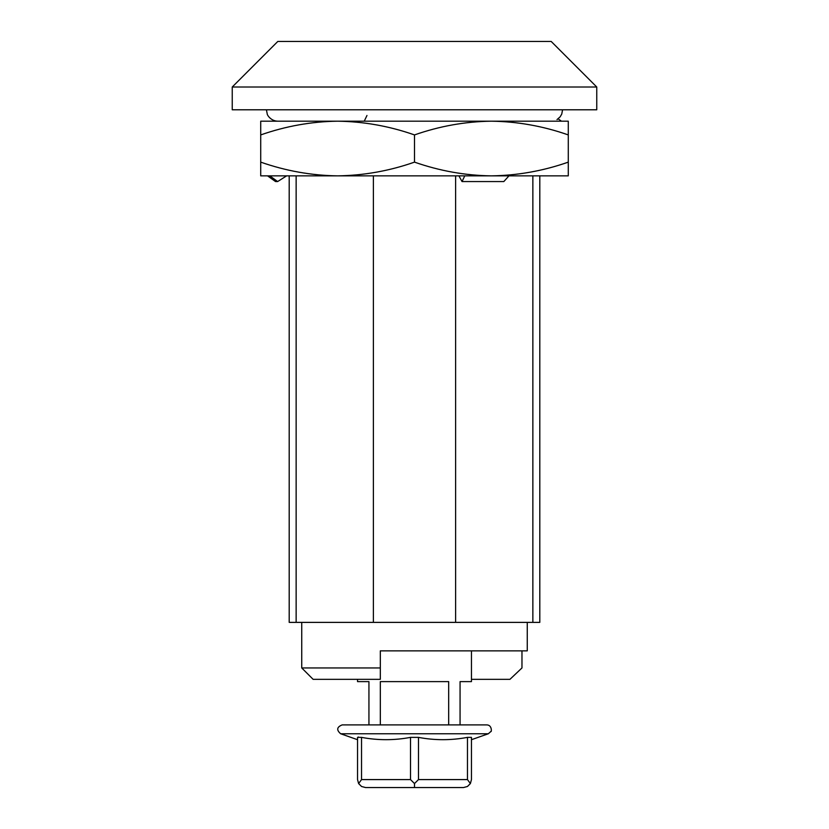 <?xml version="1.0" encoding="UTF-8"?>
<svg xmlns="http://www.w3.org/2000/svg" width="829" height="829" viewBox="0 0 829 829"><rect width="100%" height="100%" fill="white"/><g stroke="black" fill="none" stroke-linecap="round" stroke-linejoin="round"><path stroke-width="1.24" d="M521.969 650.858L521.969 667.946L509.949 679.334L471.452 679.334M527.265 622.382L527.265 650.858L380.324 650.858L380.324 667.946L301.735 667.946L301.735 622.382M301.735 667.946L313.124 679.334L380.324 679.334L380.324 667.946M596.756 109.791L232.244 109.791L232.244 87.014L596.756 87.014L596.756 109.791M455.618 175.862L455.618 622.382L539.803 622.382L539.803 175.862M455.618 622.382L289.197 622.382L289.197 175.862M532.86 175.862L532.86 622.382M296.14 175.862L296.14 622.382M373.382 175.862L373.382 622.382M596.756 87.014L551.192 41.45L277.808 41.45L232.244 87.014M357.548 737.375C357.548 740.463 357.548 740.463 357.548 737.375L357.548 779.581L358.615 783.56L361.537 779.581L410.51 779.581L414.5 783.56L418.49 779.581L418.49 737.375L410.51 737.375C394.189 740.452 377.858 740.452 361.537 737.375L357.548 737.375L357.548 779.581M357.548 737.364L358.615 737.033M471.452 779.581L471.452 737.375C471.452 740.463 471.452 740.463 471.452 737.375L471.452 779.581L470.385 783.56L467.463 779.581L418.49 779.581M471.452 737.375L467.463 737.375C451.142 740.452 434.81 740.452 418.49 737.375M365.516 787.55L376.926 787.55L365.516 787.55C363.879 787.446 363.879 787.446 365.516 787.55C363.879 787.446 363.879 787.446 365.516 787.55L361.537 786.483L358.615 783.56M470.385 783.56L467.463 786.483L463.484 787.55C465.121 787.446 465.121 787.446 463.484 787.55C465.121 787.446 465.121 787.446 463.484 787.55L376.926 787.55L425.899 787.55L414.5 787.55L414.5 783.56M463.484 787.55L425.899 787.55M471.452 650.858L471.452 681.614L460.064 681.614L460.064 724.898L486.83 724.898L342.17 724.898L448.676 724.898L448.676 681.614L380.324 681.614L380.324 724.898M357.548 679.334L357.548 681.614L368.936 681.614L368.936 724.898M366.967 115.49L364.242 121.189M267.56 175.862L275.529 181.561L277.642 181.561L269.788 175.862M277.642 181.561L286.616 175.862M260.72 134.92L260.72 175.862L568.279 175.862L568.279 134.92C543.171 126.122 517.545 121.542 491.39 121.189C465.173 121.552 439.546 126.132 414.5 134.92C389.392 126.122 363.765 121.542 337.61 121.189C311.393 121.552 285.767 126.132 260.72 134.92L260.72 121.189L568.279 121.189L568.279 134.92M260.72 162.132C285.829 170.929 311.455 175.499 337.61 175.862C363.827 175.489 389.454 170.919 414.5 162.132L414.5 134.92M414.5 162.132C439.608 170.929 465.235 175.499 491.39 175.862C517.607 175.489 543.233 170.919 568.279 162.132M458.914 175.862L462.033 181.561L503.825 181.561L508.954 175.862M464.758 175.862L462.033 181.561M467.463 737.375L467.463 779.581M410.51 737.375L410.51 779.581M361.537 737.375L361.537 779.581M471.452 739.706L488.343 733.758L340.657 733.758C336.305 729.976 336.812 727.023 342.17 724.898M562.58 109.791L561.751 114.07L560.135 116.848L557.005 119.594M266.42 109.791L267.249 114.07C267.187 115.138 271.104 121.148 277.808 121.189M357.548 739.706L340.657 733.758M488.343 733.758L490.944 731.427C491.452 732.67 492.395 725.033 486.83 724.898M558.135 118.827L561.44 121.189"/></g></svg>
